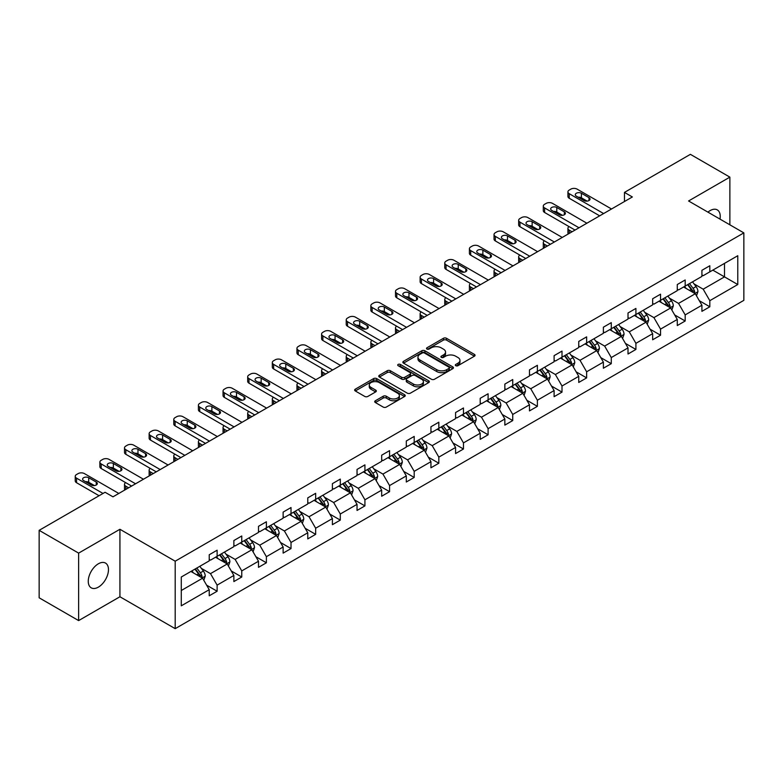 <?xml version="1.0" encoding="UTF-8"?>
<svg xmlns="http://www.w3.org/2000/svg" width="783" height="783" viewBox="0 0 783 783"><rect width="100%" height="100%" fill="white"/><g stroke="black" fill="none" stroke-linecap="round" stroke-linejoin="round"><path stroke-width="1.17" d="M455.775 365.7A1.537 0.891 0 0 0 457.947 365.7L474.42 356.196A2.192 1.263 0 0 0 475.056 355.296A2.192 1.263 0 0 0 474.42 354.405L446.516 338.295A2.192 1.263 0 0 0 443.413 338.295L426.95 347.799A1.537 0.891 0 0 0 426.5 348.425A1.537 0.891 0 0 0 426.95 349.052A1.537 0.891 0 0 0 429.113 349.052L431.247 347.828A7.018 4.052 0 0 1 441.172 347.828L443.491 349.169A7.018 4.052 0 0 1 445.547 352.027A7.018 4.052 0 0 1 443.491 354.895L441.358 356.128A1.537 0.891 0 0 0 440.907 356.754A1.537 0.891 0 0 0 441.358 357.381A1.537 0.891 0 0 0 443.53 357.381L445.664 356.148A7.018 4.052 0 0 1 455.579 356.148L457.908 357.488A7.018 4.052 0 0 1 459.964 360.356A7.018 4.052 0 0 1 457.908 363.214L455.775 364.447A1.537 0.891 0 0 0 455.324 365.074A1.537 0.891 0 0 0 455.775 365.7L455.775 364.447M98.364 587.133A14.29 8.251 120 0 0 107.702 574.536A14.29 8.251 120 0 0 105.519 563.085A14.29 8.251 120 0 0 98.364 563.789A14.29 8.251 120 0 0 89.027 576.386A14.29 8.251 120 0 0 91.22 587.837A14.29 8.251 120 0 0 98.364 587.133M719.998 219.113A14.29 8.251 120 0 0 717.277 209.883A14.29 8.251 120 0 0 710.132 210.588A14.29 8.251 120 0 0 707.93 212.144M375.37 400.759A2.192 1.263 0 0 0 374.724 401.659A2.192 1.263 0 0 0 375.37 402.55L383.2 407.072A2.192 1.263 0 0 0 386.293 407.072L404.586 396.511A2.192 1.263 0 0 0 405.232 395.611A2.192 1.263 0 0 0 404.586 394.72L376.682 378.61A2.192 1.263 0 0 0 373.589 378.61L355.296 389.171A2.192 1.263 0 0 0 354.65 390.061A2.192 1.263 0 0 0 355.296 390.962L364.751 396.423A2.192 1.263 0 0 0 367.853 396.423L375.674 391.901A2.192 1.263 0 0 0 376.32 391.001A2.192 1.263 0 0 0 375.674 390.11L370.985 387.399A5.863 3.386 0 0 1 369.273 385.011A5.863 3.386 0 0 1 372.894 381.879A5.863 3.386 0 0 1 379.285 382.613L397.647 393.223A5.863 3.386 0 0 1 399.369 395.611A5.863 3.386 0 0 1 395.748 398.743A5.863 3.386 0 0 1 389.357 398.009L386.293 396.237A2.192 1.263 0 0 0 383.2 396.237L375.37 400.759L375.37 402.55M119.926 529.279L78.633 553.121L39.15 530.336L39.15 597.801L78.633 620.596L119.926 596.754L175.196 628.661L175.196 561.196L119.926 529.279L119.926 596.754M729.873 224.819L729.873 177.134L688.58 200.977L743.85 232.884L175.196 561.196M729.873 177.134L690.391 154.339L624.462 192.403L624.462 201.525M39.15 530.336L105.079 492.272L112.977 496.823L632.361 196.964L624.462 192.403M431.404 379.236A2.192 1.263 0 0 0 434.506 379.236L452.789 368.676A2.192 1.263 0 0 0 453.435 367.785A2.192 1.263 0 0 0 452.789 366.884L424.895 350.774A2.192 1.263 0 0 0 421.792 350.774L403.499 361.335A2.192 1.263 0 0 0 402.863 362.235A2.192 1.263 0 0 0 403.499 363.126L431.404 379.236M398.762 366.033A1.537 0.891 0 0 1 400.328 366.248L400.328 364.428L428.692 380.802A2.192 1.263 0 0 1 429.329 381.703A2.192 1.263 0 0 1 428.692 382.593L410.4 393.154A2.192 1.263 0 0 1 407.297 393.154L379.403 377.044L387.223 372.561L387.223 370.731L379.403 375.253A2.192 1.263 0 0 0 378.757 376.153A2.192 1.263 0 0 0 379.403 377.044L379.403 375.253M387.223 372.561A2.192 1.263 0 0 1 390.326 372.561L390.326 370.731A2.192 1.263 0 0 0 387.223 370.731M390.326 370.731L401.64 377.269A2.192 1.263 0 0 0 404.742 377.269L409.93 374.274A2.192 1.263 0 0 0 410.576 373.374A2.192 1.263 0 0 0 409.93 372.483L398.156 365.681A1.537 0.891 0 0 1 397.705 365.054A1.537 0.891 0 0 1 398.655 364.232A1.537 0.891 0 0 1 400.328 364.428M78.633 553.121L78.633 620.596M181.274 577.012L209.227 560.873L209.227 554.765L217.126 550.204L217.126 556.312L233.863 546.651L233.863 540.544L241.761 535.983L241.761 542.09L258.498 532.43L258.498 526.323L266.386 521.762L266.386 527.869L283.133 518.209L283.133 512.102L291.022 507.541L291.022 513.648L307.768 503.988L307.768 497.871L315.657 493.319L315.657 499.427L332.403 489.757L332.403 483.649L340.292 479.088L340.292 485.206L357.038 475.535L357.038 469.428L364.927 464.867L364.927 470.974L381.673 461.314L381.673 455.207L389.562 450.646L389.562 456.753L406.308 447.093L406.308 440.986L414.197 436.425L414.197 442.532L430.944 432.872L430.944 426.764L438.832 422.203L438.832 428.311L455.579 418.651L455.579 412.533L463.467 407.982L463.467 414.09L480.214 404.419L480.214 398.312L488.103 393.761L488.103 399.868L504.849 390.198L504.849 384.091L512.738 379.53L512.738 385.637L529.474 375.977L529.474 369.87L537.373 365.309L537.373 371.416L554.11 361.756L554.11 355.648L562.008 351.087L562.008 357.195L578.745 347.535L578.745 341.427L586.643 336.866L586.643 342.974L603.38 333.313L603.38 327.196L611.278 322.645L611.278 328.752L628.015 319.082L628.015 312.975L635.913 308.424L635.913 314.531L652.65 304.861L652.65 298.754L660.549 294.193L660.549 300.31L677.285 290.64L677.285 284.532L685.184 279.971L685.184 286.079L701.92 276.419L701.92 270.311L709.819 265.75L709.819 271.858L737.772 255.718L737.772 284.532L709.819 300.672L709.819 306.779L701.92 311.34L701.92 305.233L685.184 314.893L685.184 321.001L677.285 325.562L677.285 319.454L660.549 329.114L660.549 335.222L652.65 339.783L652.65 333.675L635.913 343.336L635.913 349.443L628.015 354.004L628.015 347.897L611.278 357.557L611.278 363.674L603.38 368.225L603.38 362.118L586.643 371.788L586.643 377.895L578.745 382.456L578.745 376.339L562.008 386.009L562.008 392.117L554.11 396.678L554.11 390.57L537.373 400.23L537.373 406.338L529.474 410.899L529.474 404.791L512.738 414.452L512.738 420.559L504.849 425.12L504.849 419.013L488.103 428.673L488.103 434.78L480.214 439.341L480.214 433.234L463.467 442.894L463.467 449.011L455.579 453.563L455.579 447.455L438.832 457.125L438.832 463.233L430.944 467.784L430.944 461.676L414.197 471.346L414.197 477.454L406.308 482.015L406.308 475.907L389.562 485.568L389.562 491.675L381.673 496.236L381.673 490.129L364.927 499.789L364.927 505.896L357.038 510.457L357.038 504.35L340.292 514.01L340.292 520.118L332.403 524.679L332.403 518.571L315.657 528.231L315.657 534.349L307.768 538.9L307.768 532.792L291.022 542.462L291.022 548.57L283.133 553.121L283.133 547.014L266.386 556.684L266.386 562.791L258.498 567.352L258.498 561.235L241.761 570.905L241.761 577.012L233.863 581.573L233.863 575.466L217.126 585.126L217.126 591.234L209.227 595.794L209.227 589.687L181.274 605.827L181.274 577.012M175.196 628.661L743.85 300.349L743.85 232.884M215.54 557.232L227.227 563.975L210.49 573.636L201.348 568.36M210.49 573.636L217.126 585.126M227.227 563.975L233.863 575.466M209.227 559.414L210.49 560.148L217.126 556.312M240.175 543.001L251.862 549.754L235.125 559.414L225.984 554.139M235.125 559.414L241.761 570.905M251.862 549.754L258.498 561.235M233.863 545.193L235.125 545.927L241.761 542.09M264.811 528.779L276.497 535.533L259.76 545.193L250.619 539.918M259.76 545.193L266.386 556.684M276.497 535.533L283.133 547.014M258.498 530.972L259.76 531.696L266.386 527.869M289.446 514.558L301.132 521.302L284.395 530.972L275.254 525.696M284.395 530.972L291.022 542.462M301.132 521.302L307.768 532.792M283.133 516.751L284.395 517.475L291.022 513.648M314.081 500.337L325.767 507.081L309.031 516.751L299.889 511.475M309.031 516.751L315.657 528.231M325.767 507.081L332.403 518.571M307.768 502.529L309.031 503.254L315.657 499.427M338.716 486.116L350.402 492.859L333.666 502.529L324.524 497.244M333.666 502.529L340.292 514.01M350.402 492.859L357.038 504.35M332.403 488.298L333.666 489.032L340.292 485.206M363.351 471.895L375.037 478.638L358.301 488.298L349.159 483.023M358.301 488.298L364.927 499.789M375.037 478.638L381.673 490.129M357.038 474.077L358.301 474.811L364.927 470.974M387.986 457.663L399.673 464.417L382.936 474.077L373.794 468.802M382.936 474.077L389.562 485.568M399.673 464.417L406.308 475.907M381.673 459.856L382.936 460.59L389.562 456.753M412.621 443.442L424.308 450.196L407.571 459.856L398.43 454.58M407.571 459.856L414.197 471.346M424.308 450.196L430.944 461.676M406.308 445.635L407.571 446.359L414.197 442.532M437.257 429.221L448.943 435.965L432.206 445.635L423.065 440.359M432.206 445.635L438.832 457.125M448.943 435.965L455.579 447.455M430.944 431.413L432.206 432.138L438.832 428.311M461.892 415L473.578 421.743L456.841 431.413L447.7 426.138M456.841 431.413L463.467 442.894M473.578 421.743L480.214 433.234M455.579 417.192L456.841 417.916L463.467 414.09M486.527 400.779L498.213 407.522L481.476 417.192L472.335 411.907M481.476 417.192L488.103 428.673M498.213 407.522L504.849 419.013M480.214 402.961L481.476 403.695L488.103 399.868M511.162 386.557L522.848 393.301L506.112 402.961L496.97 397.686M506.112 402.961L512.738 414.452M522.848 393.301L529.474 404.791M504.849 388.74L506.112 389.474L512.738 385.637M535.797 372.326L547.483 379.08L530.747 388.74L521.605 383.464M530.747 388.74L537.373 400.23M547.483 379.08L554.11 390.57M529.474 374.519L530.747 375.253L537.373 371.416M560.432 358.105L572.119 364.858L555.382 374.519L546.24 369.243M555.382 374.519L562.008 386.009M572.119 364.858L578.745 376.339M554.11 360.297L555.382 361.022L562.008 357.195M585.067 343.884L596.754 350.627L580.017 360.297L570.876 355.022M580.017 360.297L586.643 371.788M596.754 350.627L603.38 362.118M578.745 346.076L580.017 346.8L586.643 342.974M609.703 329.663L621.389 336.406L604.642 346.076L595.511 340.801M604.642 346.076L611.278 357.557M621.389 336.406L628.015 347.897M603.38 331.855L604.642 332.579L611.278 328.752M634.338 315.441L646.024 322.185L629.278 331.855L620.146 326.57M629.278 331.855L635.913 343.336M646.024 322.185L652.65 333.675M628.015 317.624L629.278 318.358L635.913 314.531M658.973 301.22L670.659 307.964L653.913 317.624L644.781 312.348M653.913 317.624L660.549 329.114M670.659 307.964L677.285 319.454M652.65 303.403L653.913 304.137L660.549 300.31M683.608 286.999L695.294 293.742L678.548 303.403L669.416 298.127M678.548 303.403L685.184 314.893M695.294 293.742L701.92 305.233M677.285 289.181L678.548 289.916L685.184 286.079M712.824 270.125L724.51 276.879L703.183 289.181L694.051 283.906M703.183 289.181L709.819 300.672M737.772 284.532L724.51 276.879L724.51 263.382L737.772 255.718M701.92 274.96L703.183 275.685L709.819 271.858M181.274 590.509L202.591 578.197L190.905 571.453M202.591 578.197L209.227 589.687M699.317 300.711L709.819 306.779M674.682 314.942L685.184 321.001M650.047 329.163L660.549 335.222M625.411 343.385L635.913 349.443M600.776 357.606L611.278 363.674M576.141 371.827L586.643 377.895M551.506 386.048L562.008 392.117M526.871 400.279L537.373 406.338M502.236 414.501L512.738 420.559M477.601 428.722L488.103 434.78M452.966 442.943L463.467 449.011M428.33 457.164L438.832 463.233M403.695 471.386L414.197 477.454M379.06 485.617L389.562 491.675M354.425 499.838L364.927 505.896M329.79 514.059L340.292 520.118M305.155 528.28L315.657 534.349M280.529 542.502L291.022 548.57M255.894 556.723L266.386 562.791M231.259 570.954L241.761 577.012M206.624 585.175L217.126 591.234M456.391 365.915L457.908 365.044A7.018 4.052 0 0 0 459.964 362.177L459.964 360.356M445.547 352.027L445.547 353.857A7.018 4.052 0 0 1 443.491 356.715L441.974 357.596M474.42 354.405L474.42 356.196L446.516 340.116A2.192 1.263 0 0 0 443.413 340.116L427.557 349.277M452.789 366.884L452.789 368.676L424.895 352.604A2.192 1.263 0 0 0 421.792 352.604L403.529 363.146M448.913 368.411A1.537 0.891 0 0 0 449.364 367.785A1.537 0.891 0 0 0 448.913 367.158L424.425 353.016A1.537 0.891 0 0 0 422.252 353.016L420.011 354.317A7.018 4.052 0 0 0 417.956 357.175A7.018 4.052 0 0 0 420.011 360.043L436.748 369.703A7.018 4.052 0 0 0 446.672 369.703L448.913 368.411L448.913 370.232A1.537 0.891 0 0 0 449.364 369.605L449.364 367.785M417.956 357.175L417.956 359.006A7.018 4.052 0 0 0 420.011 361.863L420.011 360.043M448.913 370.232L446.672 371.534A7.018 4.052 0 0 1 436.748 371.534L420.011 361.863M390.326 372.561L401.64 379.089A2.192 1.263 0 0 0 404.742 379.089L409.93 376.094A2.192 1.263 0 0 0 410.576 375.194L410.576 373.374M400.328 366.248L428.663 382.613M413.385 384.052A5.863 3.386 0 0 0 419.776 384.786A5.863 3.386 0 0 0 423.397 381.654A5.863 3.386 0 0 0 421.675 379.256L415.205 375.527A2.192 1.263 0 0 0 412.103 375.527L406.915 378.522A2.192 1.263 0 0 0 406.269 379.412A2.192 1.263 0 0 0 406.915 380.313L413.385 384.052L413.385 385.872A5.863 3.386 0 0 0 419.776 386.606A5.863 3.386 0 0 0 423.397 383.474L423.397 381.654M406.269 379.412L406.269 381.243A2.192 1.263 0 0 0 406.915 382.133L406.915 380.313M413.385 385.872L406.915 382.133M399.369 395.611L399.369 397.441A5.863 3.386 0 0 1 395.748 400.563A5.863 3.386 0 0 1 389.357 399.829L386.293 398.067A2.192 1.263 0 0 0 383.2 398.067L375.4 402.57M369.273 385.011L369.273 386.831A5.863 3.386 0 0 0 370.985 389.229L370.985 387.399M375.644 391.921L370.985 389.229M404.557 396.521L376.682 380.43A2.192 1.263 0 0 0 373.589 380.43L355.325 390.981M696.488 295.817L697.947 291.628A5.921 3.416 -120 0 0 696.058 286.588L692.505 281.851M686.153 288.467L684.616 286.412M572.04 231.788L569.241 230.173L569.241 233.403M568.311 233.941A4.463 2.574 180 0 1 567.929 232.913L567.929 228.352A4.463 2.574 -0 0 0 569.241 230.173M694.413 293.234L694.746 291.873A5.921 3.416 -120 0 0 693.053 288.32L689.51 283.583M688.022 284.444L691.927 289.651A3.015 1.742 60 0 1 692.475 290.562L694.746 291.873M687.611 284.679L691.164 289.416A5.921 3.416 60 0 1 692.632 292.206M569.084 226.62A4.463 2.574 -0 0 0 567.929 228.352M603.624 213.553L569.241 193.704A4.463 2.574 0 0 1 567.929 191.884A4.463 2.574 0 0 1 569.241 190.063L570.817 189.143A4.463 2.574 0 0 1 577.14 189.143L611.513 208.992M567.929 191.884L567.929 196.445A4.463 2.574 180 0 0 569.241 198.265L599.67 215.834M576.347 196.171A3.572 2.065 180 0 1 575.299 194.713A3.572 2.065 180 0 1 577.511 192.804A3.572 2.065 180 0 1 581.397 193.254L588.982 197.629A3.572 2.065 180 0 1 590.03 199.088A3.572 2.065 180 0 1 587.827 200.996A3.572 2.065 180 0 1 583.932 200.546L576.347 196.171M578.206 197.238A3.572 2.065 180 0 1 581.397 197.805L587.123 201.114M671.853 310.039L673.311 305.85A5.921 3.416 -120 0 0 671.423 300.809L667.87 296.072M661.518 302.688L659.981 300.633M547.405 246.009L544.606 244.404L544.606 247.624M543.676 248.162A4.463 2.574 180 0 1 543.294 247.134L543.294 242.573A4.463 2.574 -0 0 0 544.606 244.404M669.778 307.455L670.111 306.104A5.921 3.416 -120 0 0 668.418 302.541L664.875 297.804M663.387 298.666L667.292 303.873A3.015 1.742 60 0 1 667.84 304.793L670.111 306.104M662.976 298.9L666.529 303.638A5.921 3.416 60 0 1 667.997 306.427M544.449 240.841A4.463 2.574 -0 0 0 543.294 242.573M647.218 324.27L648.676 320.071A5.921 3.416 -120 0 0 646.787 315.03L643.235 310.303M636.882 316.909L635.346 314.854M522.77 260.24L519.971 258.625L519.971 261.845M519.041 262.393A4.463 2.574 180 0 1 518.669 261.356L518.669 256.795A4.463 2.574 -0 0 0 519.971 258.625M645.143 321.686L645.476 320.325A5.921 3.416 -120 0 0 643.783 316.763L640.24 312.035M638.752 312.887L642.657 318.094A3.015 1.742 60 0 1 643.205 319.014L645.476 320.325M638.341 313.122L641.894 317.859A5.921 3.416 60 0 1 643.362 320.648M519.814 255.072A4.463 2.574 -0 0 0 518.669 256.795M578.989 227.775L544.606 207.926A4.463 2.574 0 0 1 543.294 206.105A4.463 2.574 0 0 1 544.606 204.285L546.191 203.374A4.463 2.574 0 0 1 552.504 203.374L586.878 223.224M543.294 206.105L543.294 210.666A4.463 2.574 180 0 0 544.606 212.487L575.035 230.055M551.712 210.392A3.572 2.065 180 0 1 550.664 208.934A3.572 2.065 180 0 1 552.876 207.025A3.572 2.065 180 0 1 556.772 207.475L564.347 211.85A3.572 2.065 180 0 1 565.395 213.309A3.572 2.065 180 0 1 563.192 215.217A3.572 2.065 180 0 1 559.297 214.767L551.712 210.392M553.571 211.469A3.572 2.065 180 0 1 556.772 212.036L562.488 215.335M554.354 241.996L519.971 222.157A4.463 2.574 0 0 1 518.669 220.326A4.463 2.574 0 0 1 519.971 218.506L521.556 217.596A4.463 2.574 0 0 1 527.869 217.596L562.243 237.445M518.669 220.326L518.669 224.887A4.463 2.574 180 0 0 519.971 226.708L550.4 244.276M527.076 224.613A3.572 2.065 180 0 1 526.029 223.155A3.572 2.065 180 0 1 528.241 221.246A3.572 2.065 180 0 1 532.137 221.697L539.712 226.072A3.572 2.065 180 0 1 540.759 227.53A3.572 2.065 180 0 1 538.557 229.439A3.572 2.065 180 0 1 534.662 228.988L527.076 224.613M528.936 225.69A3.572 2.065 180 0 1 532.137 226.258L537.852 229.556M622.583 338.491L624.041 334.292A5.921 3.416 -120 0 0 622.152 329.251L618.609 324.524M612.247 331.131L610.711 329.085M498.135 274.461L495.336 272.846L495.336 276.076M494.406 276.614A4.463 2.574 180 0 1 494.034 275.577L494.034 271.026A4.463 2.574 -0 0 0 495.336 272.846M620.508 335.907L620.841 334.547A5.921 3.416 -120 0 0 619.147 330.984L615.604 326.257M614.117 327.108L618.022 332.315A3.015 1.742 60 0 1 618.57 333.235L620.841 334.547M613.706 327.353L617.258 332.08A5.921 3.416 60 0 1 618.727 334.879M495.189 269.293A4.463 2.574 -0 0 0 494.034 271.026M529.719 256.227L495.336 236.378A4.463 2.574 0 0 1 494.034 234.548A4.463 2.574 0 0 1 495.336 232.727L496.921 231.817A4.463 2.574 0 0 1 503.234 231.817L537.608 251.666M494.034 234.548L494.034 239.109A4.463 2.574 180 0 0 495.336 240.929L525.765 258.507M502.441 238.835A3.572 2.065 180 0 1 501.394 237.376A3.572 2.065 180 0 1 503.606 235.468A3.572 2.065 180 0 1 507.501 235.918L515.077 240.293A3.572 2.065 180 0 1 516.124 241.751A3.572 2.065 180 0 1 513.922 243.66A3.572 2.065 180 0 1 510.027 243.21L502.441 238.835M504.301 239.911A3.572 2.065 180 0 1 507.501 240.479L513.217 243.777M597.948 352.712L599.406 348.513A5.921 3.416 -120 0 0 597.517 343.473L593.974 338.745M587.612 345.352L586.075 343.306M473.5 288.682L470.7 287.067L470.7 290.297M469.771 290.836A4.463 2.574 180 0 1 469.399 289.798L469.399 285.247A4.463 2.574 -0 0 0 470.7 287.067M595.873 350.128L596.206 348.768A5.921 3.416 -120 0 0 594.512 345.205L590.969 340.478M589.491 341.329L593.387 346.546A3.015 1.742 60 0 1 593.935 347.456L596.206 348.768M589.07 341.574L592.623 346.301A5.921 3.416 60 0 1 594.091 349.101M470.554 283.515A4.463 2.574 -0 0 0 469.399 285.247M505.084 270.448L470.7 250.599A4.463 2.574 0 0 1 469.399 248.779A4.463 2.574 0 0 1 470.7 246.948L472.286 246.038A4.463 2.574 0 0 1 478.599 246.038L512.973 265.887M469.399 248.779L469.399 253.33A4.463 2.574 180 0 0 470.7 255.16L501.13 272.729M477.806 253.056A3.572 2.065 180 0 1 476.759 251.597A3.572 2.065 180 0 1 478.971 249.699A3.572 2.065 180 0 1 482.866 250.139L490.442 254.514A3.572 2.065 180 0 1 491.489 255.972A3.572 2.065 180 0 1 489.287 257.881A3.572 2.065 180 0 1 485.391 257.441L477.806 253.056M479.666 254.132A3.572 2.065 180 0 1 482.866 254.7L488.582 258.008M573.313 366.933L574.771 362.744A5.921 3.416 -120 0 0 572.882 357.704L569.339 352.967M562.977 359.573L561.44 357.528M448.865 302.904L446.065 301.289L446.065 304.518M445.136 305.057A4.463 2.574 180 0 1 444.764 304.029L444.764 299.468A4.463 2.574 -0 0 0 446.065 301.289M571.247 364.349L571.57 362.989A5.921 3.416 -120 0 0 569.877 359.436L566.334 354.699M564.856 355.56L568.752 360.767A3.015 1.742 60 0 1 569.3 361.677L571.57 362.989M564.435 355.795L567.988 360.523A5.921 3.416 60 0 1 569.456 363.322M445.919 297.736A4.463 2.574 -0 0 0 444.764 299.468M480.449 284.669L446.065 264.82A4.463 2.574 0 0 1 444.764 263A4.463 2.574 0 0 1 446.065 261.17L447.651 260.259A4.463 2.574 0 0 1 453.964 260.259L488.338 280.108M444.764 263L444.764 267.561A4.463 2.574 180 0 0 446.065 269.381L476.495 286.95M453.171 267.287A3.572 2.065 180 0 1 452.124 265.829A3.572 2.065 180 0 1 454.336 263.92A3.572 2.065 180 0 1 458.231 264.36L465.807 268.745A3.572 2.065 180 0 1 466.854 270.204A3.572 2.065 180 0 1 464.652 272.102A3.572 2.065 180 0 1 460.756 271.662L453.171 267.287M455.031 268.354A3.572 2.065 180 0 1 458.231 268.921L463.947 272.23M548.677 381.155L550.136 376.966A5.921 3.416 -120 0 0 548.247 371.925L544.704 367.188M538.342 373.804L536.805 371.749M424.229 317.125L421.43 315.51L421.43 318.74M420.5 319.278A4.463 2.574 180 0 1 420.128 318.25L420.128 313.689A4.463 2.574 -0 0 0 421.43 315.51M546.612 378.571L546.935 377.21A5.921 3.416 -120 0 0 545.242 373.657L541.699 368.92M540.221 369.782L544.116 374.988A3.015 1.742 60 0 1 544.665 375.899L546.935 377.21M539.8 370.016L543.353 374.754A5.921 3.416 60 0 1 544.821 377.543M421.283 311.957A4.463 2.574 -0 0 0 420.128 313.689M455.814 298.891L421.43 279.042A4.463 2.574 0 0 1 420.128 277.221A4.463 2.574 0 0 1 421.43 275.401L423.016 274.481A4.463 2.574 0 0 1 429.329 274.481L463.702 294.33M420.128 277.221L420.128 281.782A4.463 2.574 180 0 0 421.43 283.603L451.86 301.171M428.536 281.508A3.572 2.065 180 0 1 427.489 280.05A3.572 2.065 180 0 1 429.701 278.141A3.572 2.065 180 0 1 433.596 278.591L441.172 282.966A3.572 2.065 180 0 1 442.219 284.425A3.572 2.065 180 0 1 440.017 286.333A3.572 2.065 180 0 1 436.121 285.883L428.536 281.508M430.396 282.575A3.572 2.065 180 0 1 433.596 283.143L439.312 286.451M524.042 395.376L525.501 391.187A5.921 3.416 -120 0 0 523.612 386.146L520.069 381.409M513.707 388.025L512.17 385.97M399.594 331.346L396.795 329.731L396.795 332.961M395.865 333.499A4.463 2.574 180 0 1 395.493 332.472L395.493 327.911A4.463 2.574 -0 0 0 396.795 329.731M521.977 392.792L522.3 391.441A5.921 3.416 -120 0 0 520.607 387.879L517.064 383.141M515.586 384.003L519.481 389.21A3.015 1.742 60 0 1 520.029 390.13L522.3 391.441M515.165 384.238L518.718 388.975A5.921 3.416 60 0 1 520.186 391.764M396.648 326.178A4.463 2.574 -0 0 0 395.493 327.911M431.179 313.112L396.795 293.263A4.463 2.574 0 0 1 395.493 291.442A4.463 2.574 0 0 1 396.795 289.622L398.381 288.712A4.463 2.574 0 0 1 404.694 288.712L439.067 308.561M395.493 291.442L395.493 296.003A4.463 2.574 180 0 0 396.795 297.824L427.224 315.392M403.901 295.729A3.572 2.065 180 0 1 402.854 294.271A3.572 2.065 180 0 1 405.065 292.362A3.572 2.065 180 0 1 408.961 292.813L416.536 297.188A3.572 2.065 180 0 1 417.584 298.646A3.572 2.065 180 0 1 415.381 300.555A3.572 2.065 180 0 1 411.486 300.104L403.901 295.729M405.76 296.806A3.572 2.065 180 0 1 408.961 297.374L414.677 300.672M499.407 409.607L500.866 405.408A5.921 3.416 -120 0 0 498.977 400.367L495.433 395.64M489.072 402.247L487.535 400.191M374.959 345.567L372.16 343.962L372.16 347.182M371.23 347.721A4.463 2.574 180 0 1 370.858 346.693L370.858 342.132A4.463 2.574 -0 0 0 372.16 343.962M497.342 407.023L497.665 405.663A5.921 3.416 -120 0 0 495.972 402.1L492.429 397.373M490.951 398.224L494.846 403.431A3.015 1.742 60 0 1 495.394 404.351L497.665 405.663M490.53 398.459L494.083 403.196A5.921 3.416 60 0 1 495.551 405.986M372.013 340.409A4.463 2.574 -0 0 0 370.858 342.132M406.543 327.333L372.16 307.494A4.463 2.574 0 0 1 370.858 305.664A4.463 2.574 0 0 1 372.16 303.843L373.745 302.933A4.463 2.574 0 0 1 380.058 302.933L414.442 322.782M370.858 305.664L370.858 310.225A4.463 2.574 180 0 0 372.16 312.045L402.589 329.614M379.266 309.951A3.572 2.065 180 0 1 378.218 308.492A3.572 2.065 180 0 1 380.43 306.584A3.572 2.065 180 0 1 384.326 307.034L391.901 311.409A3.572 2.065 180 0 1 392.949 312.867A3.572 2.065 180 0 1 390.746 314.776A3.572 2.065 180 0 1 386.851 314.326L379.266 309.951M381.125 311.027A3.572 2.065 180 0 1 384.326 311.595L390.042 314.893M474.782 423.828L476.23 419.629A5.921 3.416 -120 0 0 474.341 414.589L470.798 409.861M464.436 416.468L462.9 414.413M350.324 359.798L347.525 358.183L347.525 361.403M346.595 361.952A4.463 2.574 180 0 1 346.223 360.914L346.223 356.363A4.463 2.574 -0 0 0 347.525 358.183M472.707 421.244L473.03 419.884A5.921 3.416 -120 0 0 471.337 416.321L467.794 411.594M466.316 412.445L470.211 417.652A3.015 1.742 60 0 1 470.759 418.572L473.03 419.884M465.905 412.68L469.448 417.417A5.921 3.416 60 0 1 470.916 420.217M347.378 354.63A4.463 2.574 -0 0 0 346.223 356.363M450.147 438.049L451.595 433.851A5.921 3.416 -120 0 0 449.706 428.81L446.163 424.083M439.801 430.689L438.265 428.644M325.689 374.02L322.89 372.405L322.89 375.634M321.96 376.173A4.463 2.574 180 0 1 321.588 375.135L321.588 370.584A4.463 2.574 -0 0 0 322.89 372.405M448.072 435.465L448.395 434.105A5.921 3.416 -120 0 0 446.702 430.542L443.158 425.815M441.681 426.666L445.576 431.883A3.015 1.742 60 0 1 446.124 432.793L448.395 434.105M441.269 426.911L444.813 431.639A5.921 3.416 60 0 1 446.281 434.438M322.743 368.852A4.463 2.574 -0 0 0 321.588 370.584M425.512 452.271L426.96 448.072A5.921 3.416 -120 0 0 425.071 443.041L421.528 438.304M415.166 444.91L413.63 442.865M301.054 388.241L298.254 386.626L298.254 389.856M297.325 390.394A4.463 2.574 180 0 1 296.953 389.366L296.953 384.805A4.463 2.574 -0 0 0 298.254 386.626M423.437 449.687L423.76 448.326A5.921 3.416 -120 0 0 422.066 444.773L418.523 440.036M417.045 440.888L420.941 446.104A3.015 1.742 60 0 1 421.489 447.015L423.76 448.326M416.634 441.132L420.177 445.86A5.921 3.416 60 0 1 421.646 448.659M298.108 383.073A4.463 2.574 -0 0 0 296.953 384.805M400.876 466.492L402.325 462.303A5.921 3.416 -120 0 0 400.436 457.262L396.893 452.525M390.531 459.141L388.994 457.086M276.419 402.462L273.619 400.847L273.619 404.077M272.69 404.615A4.463 2.574 180 0 1 272.318 403.588L272.318 399.027A4.463 2.574 -0 0 0 273.619 400.847M398.801 463.908L399.134 462.547A5.921 3.416 -120 0 0 397.431 458.995L393.888 454.257M392.41 455.119L396.306 460.326A3.015 1.742 60 0 1 396.854 461.236L399.134 462.547M391.999 455.354L395.542 460.091A5.921 3.416 60 0 1 397.01 462.88M273.473 397.294A4.463 2.574 -0 0 0 272.318 399.027M376.241 480.713L377.69 476.524A5.921 3.416 -120 0 0 375.801 471.483L372.258 466.746M365.896 473.363L364.359 471.307M251.783 416.683L248.984 415.068L248.984 418.298M248.054 418.836A4.463 2.574 180 0 1 247.682 417.809L247.682 413.248A4.463 2.574 -0 0 0 248.984 415.068M374.166 478.129L374.499 476.778A5.921 3.416 -120 0 0 372.796 473.216L369.253 468.479M367.775 469.34L371.671 474.547A3.015 1.742 60 0 1 372.219 475.467L374.499 476.778M367.364 469.575L370.907 474.312A5.921 3.416 60 0 1 372.385 477.101M248.837 411.515A4.463 2.574 -0 0 0 247.682 413.248M351.606 494.944L353.055 490.745A5.921 3.416 -120 0 0 351.166 485.705L347.623 480.977M341.261 487.584L339.724 485.529M227.148 430.904L224.349 429.299L224.349 432.519M223.419 433.058A4.463 2.574 180 0 1 223.047 432.03L223.047 427.469A4.463 2.574 -0 0 0 224.349 429.299M349.531 492.36L349.864 491A5.921 3.416 -120 0 0 348.161 487.437L344.618 482.71M343.14 483.561L347.035 488.768A3.015 1.742 60 0 1 347.583 489.688L349.864 491M342.729 483.796L346.272 488.533A5.921 3.416 60 0 1 347.75 491.323M224.202 425.746A4.463 2.574 -0 0 0 223.047 427.469M326.971 509.165L328.42 504.966A5.921 3.416 -120 0 0 326.531 499.926L322.988 495.199M316.626 501.805L315.089 499.75M202.513 445.136L199.724 443.521L199.724 446.741M198.784 447.289A4.463 2.574 180 0 1 198.412 446.251L198.412 441.69A4.463 2.574 -0 0 0 199.724 443.521M324.896 506.581L325.229 505.221A5.921 3.416 -120 0 0 323.536 501.658L319.983 496.931M318.505 497.782L322.4 502.989A3.015 1.742 60 0 1 322.948 503.909L325.229 505.221M318.094 498.017L321.637 502.755A5.921 3.416 60 0 1 323.115 505.554M199.567 439.968A4.463 2.574 -0 0 0 198.412 441.69M302.336 523.387L303.784 519.188A5.921 3.416 -120 0 0 301.895 514.147L298.352 509.42M291.99 516.026L290.454 513.981M177.878 459.357L175.089 457.742L175.089 460.972M174.149 461.51A4.463 2.574 180 0 1 173.777 460.473L173.777 455.921A4.463 2.574 -0 0 0 175.089 457.742M300.261 520.803L300.594 519.442A5.921 3.416 -120 0 0 298.9 515.88L295.348 511.152M293.87 512.004L297.765 517.211A3.015 1.742 60 0 1 298.313 518.131L300.594 519.442M293.459 512.248L297.002 516.976A5.921 3.416 60 0 1 298.48 519.775M174.932 454.189A4.463 2.574 -0 0 0 173.777 455.921M277.701 537.608L279.149 533.409A5.921 3.416 -120 0 0 277.26 528.378L273.717 523.641M267.355 530.248L265.819 528.202M153.243 473.578L150.453 471.963L150.453 475.193M149.514 475.731A4.463 2.574 180 0 1 149.142 474.704L149.142 470.143A4.463 2.574 -0 0 0 150.453 471.963M275.626 535.024L275.959 533.663A5.921 3.416 -120 0 0 274.265 530.111L270.712 525.373M269.235 526.225L273.14 531.442A3.015 1.742 60 0 1 273.678 532.352L275.959 533.663M268.823 526.47L272.367 531.197A5.921 3.416 60 0 1 273.844 533.996M150.297 468.41A4.463 2.574 -0 0 0 149.142 470.143M253.066 551.829L254.514 547.64A5.921 3.416 -120 0 0 252.625 542.599L249.082 537.862M242.72 544.479L241.184 542.423M128.608 487.799L125.818 486.184L125.818 489.414M124.879 489.952A4.463 2.574 180 0 1 124.507 488.925L124.507 484.364A4.463 2.574 -0 0 0 125.818 486.184M250.991 549.245L251.323 547.885A5.921 3.416 -120 0 0 249.63 544.332L246.077 539.595M244.599 540.456L248.505 545.663A3.015 1.742 60 0 1 249.053 546.573L251.323 547.885M244.188 540.691L247.731 545.428A5.921 3.416 60 0 1 249.209 548.217M125.662 482.631A4.463 2.574 -0 0 0 124.507 484.364M381.908 341.564L347.525 321.715A4.463 2.574 0 0 1 346.223 319.885A4.463 2.574 0 0 1 347.525 318.064L349.11 317.154A4.463 2.574 0 0 1 355.423 317.154L389.807 337.003M346.223 319.885L346.223 324.446A4.463 2.574 180 0 0 347.525 326.266L377.954 343.835M354.63 324.172A3.572 2.065 180 0 1 353.583 322.713A3.572 2.065 180 0 1 355.795 320.805A3.572 2.065 180 0 1 359.691 321.255L367.266 325.63A3.572 2.065 180 0 1 368.313 327.088A3.572 2.065 180 0 1 366.111 328.997A3.572 2.065 180 0 1 362.216 328.547L354.63 324.172M356.49 325.248A3.572 2.065 180 0 1 359.691 325.816L365.407 329.114M357.273 355.785L322.89 335.936A4.463 2.574 0 0 1 321.588 334.116A4.463 2.574 0 0 1 322.89 332.286L324.475 331.375A4.463 2.574 0 0 1 330.788 331.375L365.172 351.224M321.588 334.116L321.588 338.667A4.463 2.574 180 0 0 322.89 340.497L353.319 358.066M329.995 338.393A3.572 2.065 180 0 1 328.958 336.935A3.572 2.065 180 0 1 331.16 335.036A3.572 2.065 180 0 1 335.055 335.476L342.631 339.851A3.572 2.065 180 0 1 343.678 341.31A3.572 2.065 180 0 1 341.476 343.218A3.572 2.065 180 0 1 337.581 342.768L329.995 338.393M331.855 339.47A3.572 2.065 180 0 1 335.055 340.037L340.771 343.346M332.638 370.007L298.254 350.158A4.463 2.574 0 0 1 296.953 348.337A4.463 2.574 0 0 1 298.254 346.507L299.84 345.597A4.463 2.574 0 0 1 306.153 345.597L340.536 365.446M296.953 348.337L296.953 352.888A4.463 2.574 180 0 0 298.254 354.719L328.684 372.287M305.36 352.624A3.572 2.065 180 0 1 304.323 351.156A3.572 2.065 180 0 1 306.525 349.257A3.572 2.065 180 0 1 310.42 349.698L317.996 354.082A3.572 2.065 180 0 1 319.043 355.541A3.572 2.065 180 0 1 316.841 357.44A3.572 2.065 180 0 1 312.946 356.999L305.36 352.624M307.22 353.691A3.572 2.065 180 0 1 310.42 354.259L316.136 357.567M308.003 384.228L273.619 364.379A4.463 2.574 0 0 1 272.318 362.558A4.463 2.574 0 0 1 273.619 360.738L275.205 359.818A4.463 2.574 0 0 1 281.518 359.818L315.901 379.667M272.318 362.558L272.318 367.119A4.463 2.574 180 0 0 273.619 368.94L304.058 386.508M280.725 366.845A3.572 2.065 180 0 1 279.688 365.387A3.572 2.065 180 0 1 281.89 363.478A3.572 2.065 180 0 1 285.785 363.929L293.361 368.304A3.572 2.065 180 0 1 294.408 369.762A3.572 2.065 180 0 1 292.206 371.671A3.572 2.065 180 0 1 288.31 371.22L280.725 366.845M282.585 367.912A3.572 2.065 180 0 1 285.785 368.48L291.501 371.788M283.368 398.449L248.984 378.6A4.463 2.574 0 0 1 247.682 376.78A4.463 2.574 0 0 1 248.984 374.959L250.57 374.049A4.463 2.574 0 0 1 256.883 374.049L291.266 393.888M247.682 376.78L247.682 381.341A4.463 2.574 180 0 0 248.984 383.161L279.423 400.73M256.1 381.067A3.572 2.065 180 0 1 255.052 379.608A3.572 2.065 180 0 1 257.255 377.7A3.572 2.065 180 0 1 261.15 378.15L268.726 382.525A3.572 2.065 180 0 1 269.773 383.983A3.572 2.065 180 0 1 267.571 385.892A3.572 2.065 180 0 1 263.675 385.442L256.1 381.067M257.95 382.143A3.572 2.065 180 0 1 261.15 382.711L266.866 386.009M258.733 412.67L224.349 392.831A4.463 2.574 0 0 1 223.047 391.001A4.463 2.574 0 0 1 224.349 389.18L225.935 388.27A4.463 2.574 0 0 1 232.248 388.27L266.631 408.119M223.047 391.001L223.047 395.562A4.463 2.574 180 0 0 224.349 397.382L254.788 414.951M231.465 395.288A3.572 2.065 180 0 1 230.417 393.829A3.572 2.065 180 0 1 232.62 391.921A3.572 2.065 180 0 1 236.515 392.371L244.09 396.746A3.572 2.065 180 0 1 245.138 398.204A3.572 2.065 180 0 1 242.936 400.113A3.572 2.065 180 0 1 239.04 399.663L231.465 395.288M233.314 396.364A3.572 2.065 180 0 1 236.515 396.932L242.231 400.23M234.097 426.901L199.724 407.052A4.463 2.574 0 0 1 198.412 405.222A4.463 2.574 0 0 1 199.724 403.402L201.3 402.491A4.463 2.574 0 0 1 207.612 402.491L241.996 422.34M198.412 405.222L198.412 409.783A4.463 2.574 180 0 0 199.724 411.604L230.153 429.172M206.829 409.509A3.572 2.065 180 0 1 205.782 408.051A3.572 2.065 180 0 1 207.984 406.142A3.572 2.065 180 0 1 211.88 406.592L219.455 410.967A3.572 2.065 180 0 1 220.503 412.426A3.572 2.065 180 0 1 218.3 414.334A3.572 2.065 180 0 1 214.405 413.884L206.829 409.509M208.679 410.586A3.572 2.065 180 0 1 211.88 411.153L217.596 414.452M209.462 441.123L175.089 421.274A4.463 2.574 0 0 1 173.777 419.453A4.463 2.574 0 0 1 175.089 417.623L176.664 416.713A4.463 2.574 0 0 1 182.977 416.713L217.361 436.562M173.777 419.453L173.777 424.004A4.463 2.574 180 0 0 175.089 425.835L205.518 443.403M182.194 423.73A3.572 2.065 180 0 1 181.147 422.272A3.572 2.065 180 0 1 183.349 420.373A3.572 2.065 180 0 1 187.245 420.814L194.82 425.189A3.572 2.065 180 0 1 195.867 426.647A3.572 2.065 180 0 1 193.665 428.555A3.572 2.065 180 0 1 189.77 428.105L182.194 423.73M184.054 424.807A3.572 2.065 180 0 1 187.245 425.375L192.961 428.673M184.827 455.344L150.453 435.495A4.463 2.574 0 0 1 149.142 433.674A4.463 2.574 0 0 1 150.453 431.844L152.029 430.934A4.463 2.574 0 0 1 158.342 430.934L192.726 450.783M149.142 433.674L149.142 438.226A4.463 2.574 180 0 0 150.453 440.056L180.883 457.624M157.559 437.961A3.572 2.065 180 0 1 156.512 436.493A3.572 2.065 180 0 1 158.714 434.594A3.572 2.065 180 0 1 162.61 435.035L170.185 439.42A3.572 2.065 180 0 1 171.232 440.878A3.572 2.065 180 0 1 169.03 442.777A3.572 2.065 180 0 1 165.135 442.336L157.559 437.961M159.419 439.028A3.572 2.065 180 0 1 162.61 439.596L168.325 442.904M160.192 469.565L125.818 449.716A4.463 2.574 0 0 1 124.507 447.896A4.463 2.574 0 0 1 125.818 446.075L127.394 445.155A4.463 2.574 0 0 1 133.707 445.155L168.091 465.004M124.507 447.896L124.507 452.457A4.463 2.574 180 0 0 125.818 454.277L156.248 471.846M132.924 452.183A3.572 2.065 180 0 1 131.877 450.724A3.572 2.065 180 0 1 134.079 448.816A3.572 2.065 180 0 1 137.974 449.266L145.55 453.641A3.572 2.065 180 0 1 146.597 455.099A3.572 2.065 180 0 1 144.395 456.998A3.572 2.065 180 0 1 140.5 456.558L132.924 452.183M134.784 453.249A3.572 2.065 180 0 1 137.974 453.817L143.69 457.125M228.43 566.05L229.879 561.861A5.921 3.416 -120 0 0 227.99 556.821L224.447 552.084M218.085 558.7L216.548 556.644M226.356 563.466L226.688 562.116A5.921 3.416 -120 0 0 224.995 558.553L221.442 553.816M219.964 554.677L223.869 559.884A3.015 1.742 60 0 1 224.418 560.804L226.688 562.116M219.553 554.912L223.096 559.649A5.921 3.416 60 0 1 224.574 562.439M135.557 483.786L101.183 463.937A4.463 2.574 0 0 1 99.872 462.117A4.463 2.574 0 0 1 101.183 460.296L102.759 459.386A4.463 2.574 0 0 1 109.072 459.386L143.455 479.225M99.872 462.117L99.872 466.678A4.463 2.574 180 0 0 101.183 468.498L131.613 486.067M108.289 466.404A3.572 2.065 180 0 1 107.242 464.945A3.572 2.065 180 0 1 109.444 463.037A3.572 2.065 180 0 1 113.339 463.487L120.915 467.862A3.572 2.065 180 0 1 121.962 469.32A3.572 2.065 180 0 1 119.76 471.229A3.572 2.065 180 0 1 115.864 470.779L108.289 466.404M110.149 467.471A3.572 2.065 180 0 1 113.339 468.048L119.055 471.346M203.795 580.272L205.244 576.082A5.921 3.416 -120 0 0 203.355 571.042L199.812 566.315M193.45 572.921L191.913 570.866M201.72 577.697L202.053 576.337A5.921 3.416 -120 0 0 200.36 572.774L196.807 568.037M195.329 568.898L199.234 574.105A3.015 1.742 60 0 1 199.782 575.025L202.053 576.337M194.918 569.133L198.461 573.87A5.921 3.416 60 0 1 199.939 576.66M103.023 493.456L76.548 478.159A4.463 2.574 0 0 1 75.237 476.338A4.463 2.574 0 0 1 76.548 474.518L78.124 473.607A4.463 2.574 0 0 1 84.437 473.607L118.82 493.456M75.237 476.338L75.237 480.899A4.463 2.574 180 0 0 76.548 482.719L99.079 495.727M83.654 480.625A3.572 2.065 180 0 1 82.607 479.167A3.572 2.065 180 0 1 84.809 477.258A3.572 2.065 180 0 1 88.704 477.708L96.28 482.083A3.572 2.065 180 0 1 97.327 483.542A3.572 2.065 180 0 1 95.125 485.45A3.572 2.065 180 0 1 91.229 485L83.654 480.625M85.513 481.702A3.572 2.065 180 0 1 88.704 482.269L94.43 485.568M457.908 365.044L457.908 363.214M441.358 357.381L441.358 356.128M443.491 356.715L443.491 354.895M426.95 349.052L426.95 347.799M443.413 340.116L443.413 338.295M446.516 340.116L446.516 338.295M403.499 363.126L403.499 361.335M421.792 352.604L421.792 350.774M424.895 352.604L424.895 350.774M436.748 371.534L436.748 369.703M446.672 371.534L446.672 369.703M401.64 379.089L401.64 377.269M404.742 379.089L404.742 377.269M409.93 376.094L409.93 374.274M428.692 382.593L428.692 380.802M383.2 398.067L383.2 396.237M386.293 398.067L386.293 396.237M389.357 399.829L389.357 398.009M375.674 391.901L375.674 390.11M355.296 390.962L355.296 389.171M373.589 380.43L373.589 378.61M376.682 380.43L376.682 378.61M404.586 396.511L404.586 394.72M694.864 293.498L697.907 291.736M693.053 288.32L696.058 286.588M689.48 290.385L691.164 289.416M569.241 198.265L569.241 193.704M581.397 193.254L581.397 197.805M588.982 197.629L588.982 200.546M670.228 307.719L673.272 305.967M668.418 302.541L671.423 300.809M664.845 304.607L666.529 303.638M645.593 321.94L648.637 320.188M643.783 316.763L646.787 315.03M640.21 318.828L641.894 317.859M544.606 212.487L544.606 207.926M556.772 207.475L556.772 212.036M564.347 211.85L564.347 214.767M519.971 226.708L519.971 222.157M532.137 221.697L532.137 226.258M539.712 226.072L539.712 228.988M620.958 336.161L624.002 334.41M619.147 330.984L622.152 329.251M615.575 333.049L617.258 332.08M495.336 240.929L495.336 236.378M507.501 235.918L507.501 240.479M515.077 240.293L515.077 243.21M596.323 350.383L599.367 348.631M594.512 345.205L597.517 343.473M590.94 347.28L592.623 346.301M470.7 255.16L470.7 250.599M482.866 250.139L482.866 254.7M490.442 254.514L490.442 257.441M571.688 364.614L574.732 362.852M569.877 359.436L572.882 357.704M566.305 361.501L567.988 360.523M446.065 269.381L446.065 264.82M458.231 264.36L458.231 268.921M465.807 268.745L465.807 271.662M547.053 378.835L550.097 377.073M545.242 373.657L548.247 371.925M541.67 375.723L543.353 374.754M421.43 283.603L421.43 279.042M433.596 278.591L433.596 283.143M441.172 282.966L441.172 285.883M522.418 393.056L525.462 391.304M520.607 387.879L523.612 386.146M517.034 389.944L518.718 388.975M396.795 297.824L396.795 293.263M408.961 292.813L408.961 297.374M416.536 297.188L416.536 300.104M497.782 407.277L500.826 405.525M495.972 402.1L498.977 400.367M492.399 404.165L494.083 403.196M372.16 312.045L372.16 307.494M384.326 307.034L384.326 311.595M391.901 311.409L391.901 314.326M473.147 421.499L476.191 419.747M471.337 416.321L474.341 414.589M467.764 418.386L469.448 417.417M448.512 435.72L451.556 433.968M446.702 430.542L449.706 428.81M443.129 432.608L444.813 431.639M423.877 449.941L426.921 448.189M422.066 444.773L425.071 443.041M418.494 446.839L420.177 445.86M399.242 464.172L402.286 462.41M397.431 458.995L400.436 457.262M393.859 461.06L395.542 460.091M374.607 478.393L377.651 476.632M372.796 473.216L375.801 471.483M369.224 475.281L370.907 474.312M349.972 492.615L353.016 490.863M348.161 487.437L351.166 485.705M344.589 489.502L346.272 488.533M325.337 506.836L328.38 505.084M323.536 501.658L326.531 499.926M319.953 503.723L321.637 502.755M300.711 521.057L303.745 519.305M298.9 515.88L301.895 514.147M295.318 517.945L297.002 516.976M276.076 535.278L279.11 533.526M274.265 530.111L277.26 528.378M270.683 532.176L272.367 531.197M251.441 549.509L254.475 547.748M249.63 544.332L252.625 542.599M246.048 546.397L247.731 545.428M347.525 326.266L347.525 321.715M359.691 321.255L359.691 325.816M367.266 325.63L367.266 328.547M322.89 340.497L322.89 335.936M335.055 335.476L335.055 340.037M342.631 339.851L342.631 342.768M298.254 354.719L298.254 350.158M310.42 349.698L310.42 354.259M317.996 354.082L317.996 356.999M273.619 368.94L273.619 364.379M285.785 363.929L285.785 368.48M293.361 368.304L293.361 371.22M248.984 383.161L248.984 378.6M261.15 378.15L261.15 382.711M268.726 382.525L268.726 385.442M224.349 397.382L224.349 392.831M236.515 392.371L236.515 396.932M244.09 396.746L244.09 399.663M199.724 411.604L199.724 407.052M211.88 406.592L211.88 411.153M219.455 410.967L219.455 413.884M175.089 425.835L175.089 421.274M187.245 420.814L187.245 425.375M194.82 425.189L194.82 428.105M150.453 440.056L150.453 435.495M162.61 435.035L162.61 439.596M170.185 439.42L170.185 442.336M125.818 454.277L125.818 449.716M137.974 449.266L137.974 453.817M145.55 453.641L145.55 456.558M226.806 563.731L229.84 561.969M224.995 558.553L227.99 556.821M221.413 560.618L223.096 559.649M101.183 468.498L101.183 463.937M113.339 463.487L113.339 468.048M120.915 467.862L120.915 470.779M202.171 577.952L205.205 576.2M200.36 572.774L203.355 571.042M196.778 574.839L198.461 573.87M76.548 482.719L76.548 478.159M88.704 477.708L88.704 482.269M96.28 482.083L96.28 485"/></g></svg>
